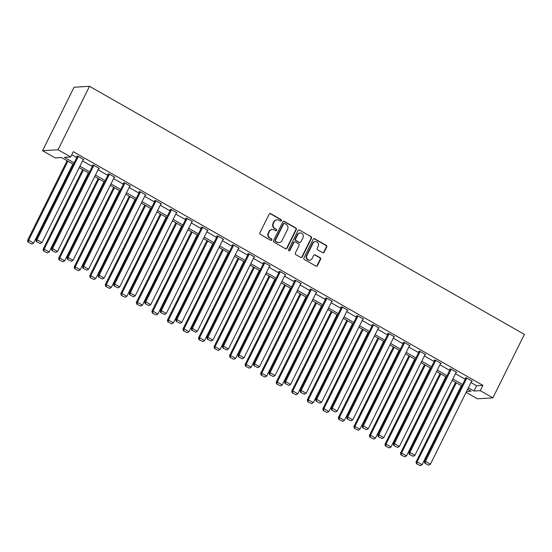 <?xml version="1.0" encoding="UTF-8"?>
<svg xmlns="http://www.w3.org/2000/svg" width="552" height="552" viewBox="0 0 552 552"><rect width="100%" height="100%" fill="white"/><g stroke="black" fill="none" stroke-linecap="round" stroke-linejoin="round"><path stroke-width="0.83" d="M281.382 220.69A0.828 0.773 86.5 0 0 281.058 219.572L270.666 213.645A1.18 1.104 86.5 0 0 269.176 214.121L259.902 232.813A1.18 1.104 86.5 0 0 260.365 234.407L270.749 240.334A0.828 0.773 86.5 0 0 271.798 239.996A0.828 0.773 86.5 0 0 271.474 238.878L270.128 238.112A3.774 3.533 86.5 0 1 268.645 233.006L269.417 231.447A3.774 3.533 86.5 0 1 274.199 229.915L275.545 230.681A0.828 0.773 86.5 0 0 276.587 230.343A0.828 0.773 86.5 0 0 276.262 229.225L274.917 228.459A3.774 3.533 86.5 0 1 273.44 223.353L274.213 221.794A3.774 3.533 86.5 0 1 278.995 220.255L280.333 221.021A0.828 0.773 86.5 0 0 281.382 220.69M280.533 221.104A0.828 0.773 86.5 0 0 280.637 219.592L270.252 213.665A1.18 1.104 86.5 0 0 269.873 213.541M270.949 240.417A0.828 0.773 86.5 0 0 271.053 238.906L270.128 238.112M275.745 230.757A0.828 0.773 86.5 0 0 275.848 229.252L274.917 228.459M322.616 252.671A1.18 1.104 86.5 0 0 324.114 252.195L326.715 246.951A1.18 1.104 86.5 0 0 326.253 245.35L314.716 238.768A1.18 1.104 86.5 0 0 313.219 239.251L303.945 257.943A1.18 1.104 86.5 0 0 304.407 259.537L315.944 266.119A1.18 1.104 86.5 0 0 317.434 265.636L320.581 259.302A1.18 1.104 86.5 0 0 320.119 257.708L315.178 254.893A1.18 1.104 86.5 0 0 313.688 255.369L312.128 258.515A3.153 2.953 86.5 0 1 307.029 258.715A3.153 2.953 86.5 0 1 306.898 255.528L313.005 243.225A3.153 2.953 86.5 0 1 318.104 243.025A3.153 2.953 86.5 0 1 318.235 246.206L317.221 248.262A1.18 1.104 86.5 0 0 317.683 249.856L322.616 252.671M470.98 382.529L476.604 385.738L482.869 385.358L480.247 390.643L492.895 397.861L524.4 334.395L89.527 86.298L74.065 87.237L42.559 150.703L55.214 157.913L61.479 157.534L73.416 164.344M482.869 385.358L73.299 151.69L70.67 156.982L58.022 149.764L89.527 86.298M296.307 229.604A1.18 1.104 86.5 0 0 295.844 228.004L284.308 221.421A1.18 1.104 86.5 0 0 282.817 221.904L273.537 240.596A1.18 1.104 86.5 0 0 273.999 242.19L285.536 248.773A1.18 1.104 86.5 0 0 287.033 248.29L296.307 229.604L295.893 229.625A1.18 1.104 86.5 0 0 295.43 228.031L283.894 221.449A1.18 1.104 86.5 0 0 283.514 221.317M299.508 230.094L311.045 236.677A1.18 1.104 86.5 0 1 311.507 238.278L302.234 256.963A1.18 1.104 86.5 0 1 300.736 257.446L295.803 254.631A1.18 1.104 86.5 0 1 295.341 253.03L299.101 245.454A1.18 1.104 86.5 0 0 298.639 243.853L295.368 241.99A1.18 1.104 86.5 0 0 293.871 242.466L289.952 250.36A0.828 0.773 86.5 0 1 288.62 250.415A0.828 0.773 86.5 0 1 288.586 249.58L298.018 230.577A1.18 1.104 86.5 0 1 299.508 230.094L311.045 236.677M71.767 154.774L76.756 157.617M82.524 160.908L92.294 166.483M98.063 169.774L107.833 175.35M113.602 178.641L123.372 184.216M129.14 187.507L138.911 193.076M144.679 196.367L154.45 201.942M160.218 205.234L169.988 210.809M175.757 214.1L185.527 219.675M191.296 222.967L201.059 228.535M206.834 231.826L216.598 237.401M222.373 240.693L232.137 246.268M237.912 249.559L247.675 255.134M253.444 258.426L263.214 263.994M268.983 267.285L278.753 272.86M284.522 276.152L294.292 281.727M300.06 285.018L309.831 290.593M315.599 293.885L325.369 299.453M331.138 302.744L340.908 308.32M346.677 311.611L356.447 317.186M362.216 320.477L371.986 326.053M377.754 329.344L387.525 334.912M393.293 338.203L403.057 343.779M408.832 347.07L418.595 352.645M424.371 355.936L434.134 361.512M439.909 364.803L449.673 370.371M455.441 373.663L465.212 379.238M83.159 159.638L83.814 159.604L77.839 156.195L76.797 156.257L77.294 156.54M98.691 168.505L99.353 168.463L93.378 165.055L92.329 165.117L92.833 165.407M114.23 177.371L114.892 177.33L108.916 173.921L107.868 173.983L108.371 174.266M129.768 186.238L130.431 186.197L124.455 182.788L123.406 182.85L123.903 183.133M145.307 195.097L145.97 195.063L139.994 191.654L138.945 191.716L139.442 191.999M160.846 203.964L161.508 203.923L155.533 200.514L154.484 200.576L154.981 200.866M176.385 212.83L177.047 212.789L171.065 209.38L170.023 209.443L170.52 209.725M191.923 221.697L192.586 221.656L186.604 218.247L185.562 218.309L186.058 218.592M207.462 230.557L208.118 230.522L202.142 227.113L201.1 227.176L201.597 227.458M223.001 239.423L223.657 239.382L217.681 235.973L216.639 236.035L217.136 236.325M238.54 248.29L239.195 248.248L233.22 244.84L232.178 244.902L232.675 245.185M254.079 257.156L254.734 257.115L248.759 253.706L247.717 253.768L248.214 254.051M269.618 266.016L270.273 265.981L264.298 262.573L263.256 262.635L263.752 262.918M285.156 274.882L285.812 274.841L279.836 271.432L278.794 271.494L279.291 271.784M300.688 283.749L301.351 283.707L295.375 280.299L294.326 280.361L294.83 280.644M316.227 292.615L316.889 292.574L310.914 289.165L309.865 289.227L310.369 289.51M331.766 301.475L332.428 301.44L326.453 298.032L325.404 298.094L325.901 298.377M347.305 310.341L347.967 310.3L341.992 306.891L340.943 306.953L341.44 307.243M362.843 319.208L363.506 319.166L357.53 315.758L356.482 315.82L356.978 316.103M378.382 328.074L379.045 328.033L373.062 324.624L372.02 324.686L372.517 324.969M393.921 336.934L394.583 336.899L388.601 333.491L387.559 333.553L388.056 333.836M409.46 345.8L410.115 345.759L404.14 342.35L403.098 342.412L403.595 342.702M424.999 354.667L425.654 354.625L419.679 351.217L418.637 351.279L419.134 351.562M440.537 363.533L441.193 363.492L435.217 360.083L434.176 360.146L434.672 360.428M456.076 372.393L456.732 372.358L450.756 368.95L449.714 369.012L450.211 369.295M471.615 381.259L472.27 381.218L466.295 377.809L465.253 377.872L465.75 378.161M492.895 397.861L477.432 398.799L466.116 392.341M468.358 387.821L473.975 391.023L480.247 390.643M70.67 156.982L64.405 157.361L74.134 162.909M79.902 166.2L89.665 171.775M95.441 175.067L105.204 180.635M110.98 183.926L120.743 189.502M126.518 192.793L136.282 198.368M142.05 201.659L151.821 207.235M157.589 210.526L167.359 216.094M173.128 219.385L182.898 224.961M188.667 228.252L198.437 233.827M204.205 237.118L213.976 242.694M219.744 245.985L229.515 251.553M235.283 254.845L245.053 260.42M250.822 263.711L260.592 269.286M266.361 272.578L276.131 278.153M281.899 281.444L291.663 287.012M297.438 290.304L307.202 295.879M312.977 299.17L322.741 304.745M328.516 308.037L338.279 313.612M344.048 316.903L353.818 322.471M359.587 325.763L369.357 331.338M375.125 334.629L384.896 340.204M390.664 343.496L400.435 349.071M406.203 352.362L415.973 357.931M421.742 361.222L431.512 366.797M437.281 370.088L447.051 375.664M452.819 378.955L462.59 384.53M58.022 149.764L42.559 150.703M466.543 391.478L471.049 391.202L467.641 389.257M461.872 385.965L452.102 380.39M446.333 377.099L436.563 371.531M430.795 368.239L421.031 362.664M415.256 359.373L405.492 353.797M399.717 350.506L389.953 344.931M384.185 341.64L374.415 336.071M368.646 332.78L358.876 327.205M353.107 323.914L343.337 318.338M337.569 315.047L327.798 309.472M322.03 306.181L312.26 300.612M306.491 297.321L296.721 291.746M290.952 288.454L281.182 282.879M275.413 279.588L265.643 274.013M259.875 270.721L250.104 265.153M244.336 261.862L234.565 256.287M228.797 252.995L219.034 247.42M213.258 244.129L203.495 238.554M197.719 235.262L187.956 229.694M182.188 226.403L172.417 220.828M166.649 217.536L156.878 211.961M151.11 208.67L141.34 203.095M135.571 199.803L125.801 194.235M120.032 190.944L110.262 185.368M104.494 182.077L94.723 176.502M88.955 173.211L79.184 167.635M476.604 385.738L473.975 391.023M277.111 219.813L276.697 219.841A3.774 3.533 86.5 0 0 273.799 221.821L274.213 221.794M274.503 228.487A3.774 3.533 86.5 0 1 273.026 223.374L273.799 221.821M272.322 229.466L271.901 229.494A3.774 3.533 86.5 0 0 269.003 231.474L269.417 231.447M269.707 238.14A3.774 3.533 86.5 0 1 268.231 233.034L269.003 231.474M285.915 248.904A1.18 1.104 86.5 0 0 286.612 248.317L295.893 229.625M284.659 223.491A0.828 0.773 86.5 0 0 283.618 223.829L275.476 240.23A0.828 0.773 86.5 0 0 275.8 241.348L277.214 242.155A3.774 3.533 86.5 0 0 281.996 240.624L287.558 229.404A3.774 3.533 86.5 0 0 286.081 224.298L284.659 223.491M284.252 223.394L283.832 223.422A0.828 0.773 86.5 0 0 283.197 223.85L283.618 223.829M279.091 242.604L278.677 242.625A3.774 3.533 86.5 0 1 276.8 242.183L275.379 241.376A0.828 0.773 86.5 0 1 275.055 240.258L283.197 223.85M301.116 257.577A1.18 1.104 86.5 0 0 301.813 256.99L311.093 238.298A1.18 1.104 86.5 0 0 310.631 236.704M294.782 241.852L294.361 241.873A1.18 1.104 86.5 0 0 293.457 242.494L289.538 250.387L289.952 250.36M289.11 250.774A0.828 0.773 86.5 0 0 289.538 250.387M303.007 237.588A3.153 2.953 86.5 0 0 300.198 232.951A3.153 2.953 86.5 0 0 297.776 234.6L295.624 238.94A1.18 1.104 86.5 0 0 296.086 240.534L299.363 242.404A1.18 1.104 86.5 0 0 300.854 241.921L303.007 237.588M300.198 232.951L299.784 232.972A3.153 2.953 86.5 0 0 297.355 234.628L297.776 234.6M299.95 242.542L299.529 242.569A1.18 1.104 86.5 0 1 298.942 242.425L295.672 240.562A1.18 1.104 86.5 0 1 295.21 238.961L297.355 234.628M299.094 230.122A1.18 1.104 86.5 0 0 298.715 229.991M315.427 241.569L315.013 241.597A3.153 2.953 86.5 0 0 312.584 243.253L313.005 243.225M309.707 260.171L309.286 260.192A3.153 2.953 86.5 0 1 306.477 255.555L312.584 243.253M316.317 266.25A1.18 1.104 86.5 0 0 317.02 265.664L320.16 259.33A1.18 1.104 86.5 0 0 319.698 257.736L314.764 254.914A1.18 1.104 86.5 0 0 314.385 254.789M322.996 252.802A1.18 1.104 86.5 0 0 323.693 252.216L326.294 246.972A1.18 1.104 86.5 0 0 325.832 245.378L314.295 238.795A1.18 1.104 86.5 0 0 313.922 238.664M67.102 160.742L27.6 240.313L28.642 240.251L67.889 161.191M72.871 164.034L33.624 243.094L31.885 244.06L27.979 242.093L31.885 244.06M28.393 242.073L28.642 240.251L33.624 243.094M27.979 242.093L27.6 240.313M83.317 159.321L41.98 242.583L37.005 239.74L35.956 239.809L36.335 241.59L40.241 243.556L36.335 241.59M77.453 156.216L35.956 239.809M78.336 156.478L37.005 239.74L36.756 241.562M40.241 243.556L41.98 242.583M82.641 169.609L43.139 249.18L44.181 249.118L83.428 170.057M88.41 172.9L49.162 251.953L47.417 252.926L43.518 250.96L47.417 252.926M43.932 250.939L44.181 249.118L49.162 251.953M43.518 250.96L43.139 249.18M98.173 178.475L58.678 258.046L59.719 257.977L98.967 178.924M103.948 181.767L64.701 260.82L62.956 261.786L59.057 259.826L62.956 261.786M59.471 259.799L59.719 257.977L64.701 260.82M59.057 259.826L58.678 258.046M98.856 168.181L57.518 251.45L52.544 248.607L51.495 248.669L51.874 250.456L55.78 252.416L51.874 250.456M92.991 165.082L51.495 248.669M93.874 165.338L52.544 248.607L52.288 250.429M55.78 252.416L57.518 251.45M114.395 177.047L73.057 260.316L68.075 257.473L67.034 257.536L67.413 259.316L71.318 261.282L67.413 259.316M108.53 173.942L67.034 257.536M109.413 174.204L68.075 257.473L67.827 259.295M71.318 261.282L73.057 260.316M113.712 187.335L74.216 266.906L75.258 266.844L114.505 187.79M119.487 190.626L80.24 269.686L78.494 270.652L74.596 268.693L78.494 270.652M75.01 268.665L75.258 266.844L80.24 269.686M74.596 268.693L74.216 266.906M129.251 196.202L89.755 275.772L90.797 275.71L130.044 196.65M135.019 199.493L95.779 278.553L94.033 279.519L90.128 277.552L94.033 279.519M90.549 277.532L90.797 275.71L95.779 278.553M90.128 277.552L89.755 275.772M144.79 205.068L105.294 284.639L106.336 284.577L145.583 205.517M150.558 208.359L111.318 287.413L109.572 288.385L105.667 286.419L109.572 288.385M106.087 286.391L106.336 284.577L111.318 287.413M105.667 286.419L105.294 284.639M129.934 185.914L88.596 269.176L83.614 266.34L82.572 266.402L82.952 268.182L86.857 270.149L82.952 268.182M124.069 182.809L82.572 266.402M124.952 183.071L83.614 266.34L83.366 268.162M86.857 270.149L88.596 269.176M145.473 194.773L104.135 278.042L99.153 275.2L98.111 275.269L98.491 277.049L102.389 279.015L98.491 277.049M139.608 191.675L98.111 275.269M140.491 191.937L99.153 275.2L98.905 277.021M102.389 279.015L104.135 278.042M161.005 203.64L119.674 286.909L114.692 284.066L113.65 284.128L114.029 285.915L117.928 287.875L114.029 285.915M155.146 200.542L113.65 284.128M156.03 200.797L114.692 284.066L114.443 285.888M117.928 287.875L119.674 286.909M176.543 212.506L135.212 295.775L130.231 292.933L129.189 292.995L129.568 294.775L133.467 296.741L129.568 294.775M170.685 209.401L129.189 292.995M171.569 209.663L130.231 292.933L129.982 294.754M133.467 296.741L135.212 295.775M192.082 221.373L150.751 304.635L145.769 301.799L144.727 301.861L145.1 303.641L149.005 305.608L145.1 303.641M186.217 218.268L144.727 301.861M187.107 218.53L145.769 301.799L145.521 303.621M149.005 305.608L150.751 304.635M207.621 230.232L166.29 313.501L161.308 310.659L160.266 310.728L160.639 312.508L164.544 314.474L160.639 312.508M201.756 227.134L160.266 310.728M202.639 227.396L161.308 310.659L161.06 312.48M164.544 314.474L166.29 313.501M223.16 239.099L181.829 322.368L176.847 319.525L175.805 319.587L176.178 321.374L180.083 323.334L176.178 321.374M217.295 236.001L175.805 319.587M218.178 236.256L176.847 319.525L176.599 321.347M180.083 323.334L181.829 322.368M238.699 247.965L197.368 331.234L192.386 328.392L191.337 328.454L191.716 330.234L195.622 332.2L191.716 330.234M232.834 244.86L191.337 328.454M233.717 245.122L192.386 328.392L192.137 330.213M195.622 332.2L197.368 331.234M254.237 256.832L212.906 340.094L207.925 337.258L206.876 337.32L207.255 339.1L211.161 341.067L207.255 339.1M248.372 253.727L206.876 337.32M249.256 253.989L207.925 337.258L207.676 339.08M211.161 341.067L212.906 340.094M269.776 265.691L228.438 348.961L223.463 346.118L222.415 346.187L222.794 347.967L226.7 349.933L222.794 347.967M263.911 262.593L222.415 346.187M264.794 262.855L223.463 346.118L223.215 347.939M226.7 349.933L228.438 348.961M285.315 274.558L243.977 357.827L239.002 354.984L237.953 355.046L238.333 356.833L242.238 358.793L238.333 356.833M279.45 271.46L237.953 355.046M280.333 271.715L239.002 354.984L238.754 356.806M242.238 358.793L243.977 357.827M300.854 283.424L259.516 366.694L254.541 363.851L253.492 363.913L253.872 365.693L257.777 367.66L253.872 365.693M294.989 280.319L253.492 363.913M295.872 280.582L254.541 363.851L254.286 365.672M257.777 367.66L259.516 366.694M316.393 292.291L275.055 375.553L270.073 372.717L269.031 372.779L269.41 374.56L273.316 376.526L269.41 374.56M310.528 289.186L269.031 372.779M311.411 289.448L270.073 372.717L269.825 374.539M273.316 376.526L275.055 375.553M331.931 301.15L290.593 384.42L285.612 381.577L284.57 381.646L284.949 383.426L288.855 385.386L284.949 383.426M326.066 298.052L284.57 381.646M326.95 298.315L285.612 381.577L285.363 383.398M288.855 385.386L290.593 384.42M347.47 310.017L306.132 393.286L301.15 390.443L300.109 390.505L300.488 392.293L304.387 394.252L300.488 392.293M341.605 306.919L300.109 390.505M342.488 307.174L301.15 390.443L300.902 392.265M304.387 394.252L306.132 393.286M363.002 318.883L321.671 402.153L316.689 399.31L315.647 399.372L316.027 401.152L319.925 403.119L316.027 401.152M357.144 315.778L315.647 399.372M358.027 316.041L316.689 399.31L316.441 401.131M319.925 403.119L321.671 402.153M378.541 327.75L337.21 411.012L332.228 408.176L331.186 408.238L331.566 410.019L335.464 411.985L331.566 410.019M372.683 324.645L331.186 408.238M373.566 324.907L332.228 408.176L331.98 409.991M335.464 411.985L337.21 411.012M394.08 336.61L352.749 419.879L347.767 417.036L346.725 417.105L347.098 418.885L351.003 420.845L347.098 418.885M388.215 333.512L346.725 417.105M389.105 333.774L347.767 417.036L347.518 418.858M351.003 420.845L352.749 419.879M409.618 345.476L368.287 428.745L363.306 425.902L362.264 425.965L362.636 427.752L366.542 429.711L362.636 427.752M403.753 342.378L362.264 425.965M404.637 342.633L363.306 425.902L363.057 427.724M366.542 429.711L368.287 428.745M160.328 213.934L120.833 293.505L121.875 293.436L161.122 214.383M166.097 217.226L126.856 296.279L125.111 297.245L121.205 295.285L125.111 297.245M121.626 295.258L121.875 293.436L126.856 296.279M121.205 295.285L120.833 293.505M175.867 222.794L136.365 302.365L137.413 302.303L176.654 223.249M181.636 226.085L142.395 305.146L140.65 306.112L136.744 304.152L140.65 306.112M137.165 304.124L137.413 302.303L142.395 305.146M136.744 304.152L136.365 302.365M191.406 231.661L151.903 311.231L152.952 311.169L192.193 232.109M197.174 234.952L157.934 314.012L156.188 314.978L152.283 313.012L156.188 314.978M152.704 312.991L152.952 311.169L157.934 314.012M152.283 313.012L151.903 311.231M206.945 240.527L167.442 320.098L168.491 320.036L207.731 240.976M212.713 243.818L173.466 322.872L171.727 323.845L167.822 321.878L171.727 323.845M168.243 321.85L168.491 320.036L173.466 322.872M167.822 321.878L167.442 320.098M222.484 249.394L182.981 328.964L184.03 328.895L223.27 249.842M228.252 252.685L189.005 331.738L187.266 332.704L183.361 330.745L187.266 332.704M183.781 330.717L184.03 328.895L189.005 331.738M183.361 330.745L182.981 328.964M238.022 258.253L198.52 337.824L199.569 337.762L238.809 258.709M243.791 261.544L204.544 340.605L202.805 341.571L198.899 339.611L202.805 341.571M199.313 339.583L199.569 337.762L204.544 340.605M198.899 339.611L198.52 337.824M253.561 267.12L214.059 346.69L215.101 346.628L254.348 267.568M259.33 270.411L220.082 349.471L218.344 350.437L214.438 348.471L218.344 350.437M214.852 348.45L215.101 346.628L220.082 349.471M214.438 348.471L214.059 346.69M269.1 275.986L229.597 355.557L230.639 355.495L269.887 276.435M274.868 279.277L235.621 358.331L233.882 359.304L229.977 357.337L233.882 359.304M230.391 357.31L230.639 355.495L235.621 358.331M229.977 357.337L229.597 355.557M284.639 284.853L245.136 364.423L246.178 364.354L285.425 285.301M290.407 288.144L251.16 367.197L249.414 368.163L245.516 366.204L249.414 368.163M245.93 366.176L246.178 364.354L251.16 367.197M245.516 366.204L245.136 364.423M300.171 293.712L260.675 373.283L261.717 373.221L300.964 294.168M305.946 297.004L266.699 376.064L264.953 377.03L261.055 375.07L264.953 377.03M261.469 375.043L261.717 373.221L266.699 376.064M261.055 375.07L260.675 373.283M315.709 302.579L276.214 382.15L277.256 382.087L316.503 303.027M321.485 305.87L282.238 384.93L280.492 385.896L276.593 383.93L280.492 385.896M277.007 383.909L277.256 382.087L282.238 384.93M276.593 383.93L276.214 382.15M331.248 311.445L291.753 391.016L292.795 390.954L332.042 311.894M337.017 314.737L297.776 393.79L296.031 394.763L292.125 392.796L296.031 394.763M292.546 392.769L292.795 390.954L297.776 393.79M292.125 392.796L291.753 391.016M346.787 320.305L307.291 399.883L308.333 399.814L347.581 320.76M352.555 323.603L313.315 402.656L311.57 403.622L307.664 401.663L311.57 403.622M308.085 401.635L308.333 399.814L313.315 402.656M307.664 401.663L307.291 399.883M362.326 329.171L322.83 408.742L323.872 408.68L363.119 329.627M368.094 332.463L328.854 411.523L327.108 412.489L323.203 410.529L327.108 412.489M323.624 410.502L323.872 408.68L328.854 411.523M323.203 410.529L322.83 408.742M377.865 338.038L338.362 417.609L339.411 417.547L378.651 338.486M383.633 341.329L344.393 420.389L342.647 421.355L338.742 419.389L342.647 421.355M339.163 419.368L339.411 417.547L344.393 420.389M338.742 419.389L338.362 417.609M393.403 346.904L353.901 426.475L354.95 426.413L394.19 347.353M399.172 350.196L359.932 429.249L358.186 430.222L354.281 428.255L358.186 430.222M354.701 428.228L354.95 426.413L359.932 429.249M354.281 428.255L353.901 426.475M408.942 355.764L369.44 435.342L370.489 435.273L409.729 356.219M414.711 359.062L375.463 438.115L373.725 439.082L369.819 437.122L373.725 439.082M370.24 437.094L370.489 435.273L375.463 438.115M369.819 437.122L369.44 435.342M424.481 364.63L384.979 444.201L386.027 444.139L425.268 365.086M430.249 367.922L391.002 446.982L389.263 447.948L385.358 445.988L389.263 447.948M385.779 445.961L386.027 444.139L391.002 446.982M385.358 445.988L384.979 444.201M425.157 354.343L383.826 437.612L378.844 434.769L377.803 434.831L378.175 436.611L382.081 438.578L378.175 436.611M419.292 351.238L377.803 434.831M420.175 351.5L378.844 434.769L378.596 436.591M382.081 438.578L383.826 437.612M440.696 363.209L399.365 446.471L394.383 443.635L393.334 443.698L393.714 445.478L397.619 447.444L393.714 445.478M434.831 360.104L393.334 443.698M435.714 360.366L394.383 443.635L394.135 445.45M397.619 447.444L399.365 446.471M440.02 373.497L400.517 453.068L401.566 453.006L440.806 373.945M445.788 376.788L406.541 455.848L404.802 456.814L400.897 454.848L404.802 456.814M401.311 454.827L401.566 453.006L406.541 455.848M400.897 454.848L400.517 453.068M456.235 372.069L414.904 455.338L409.922 452.495L408.873 452.564L409.253 454.344L413.158 456.304L409.253 454.344M450.37 368.971L408.873 452.564M451.253 369.233L409.922 452.495L409.674 454.317M413.158 456.304L414.904 455.338M455.559 382.363L416.056 461.934L417.098 461.872L456.345 382.812M461.327 385.655L422.08 464.708L420.341 465.681L416.436 463.714L420.341 465.681M416.85 463.687L417.098 461.872L422.08 464.708M416.436 463.714L416.056 461.934M471.774 380.935L430.436 464.204L425.461 461.362L424.412 461.424L424.792 463.211L428.697 465.17L424.792 463.211M465.909 377.837L424.412 461.424M466.792 378.092L425.461 461.362L425.212 463.183M428.697 465.17L430.436 464.204M280.637 219.592L281.058 219.572M271.053 238.906L271.474 238.878M275.848 229.252L276.262 229.225M273.026 223.374L273.44 223.353M268.231 233.034L268.645 233.006M270.252 213.665L270.666 213.645M286.612 248.317L287.033 248.29M283.894 221.449L284.308 221.421M295.43 228.031L295.844 228.004M275.055 240.258L275.476 240.23M275.379 241.376L275.8 241.348M276.8 242.183L277.214 242.155M311.093 238.298L311.507 238.278M301.813 256.99L302.234 256.963M293.457 242.494L293.871 242.466M295.21 238.961L295.624 238.94M295.672 240.562L296.086 240.534M298.942 242.425L299.363 242.404M306.477 255.555L306.898 255.528M314.764 254.914L315.178 254.893M319.698 257.736L320.119 257.708M320.16 259.33L320.581 259.302M317.02 265.664L317.434 265.636M314.295 238.795L314.716 238.768M325.832 245.378L326.253 245.35M326.294 246.972L326.715 246.951M323.693 252.216L324.114 252.195"/></g></svg>
